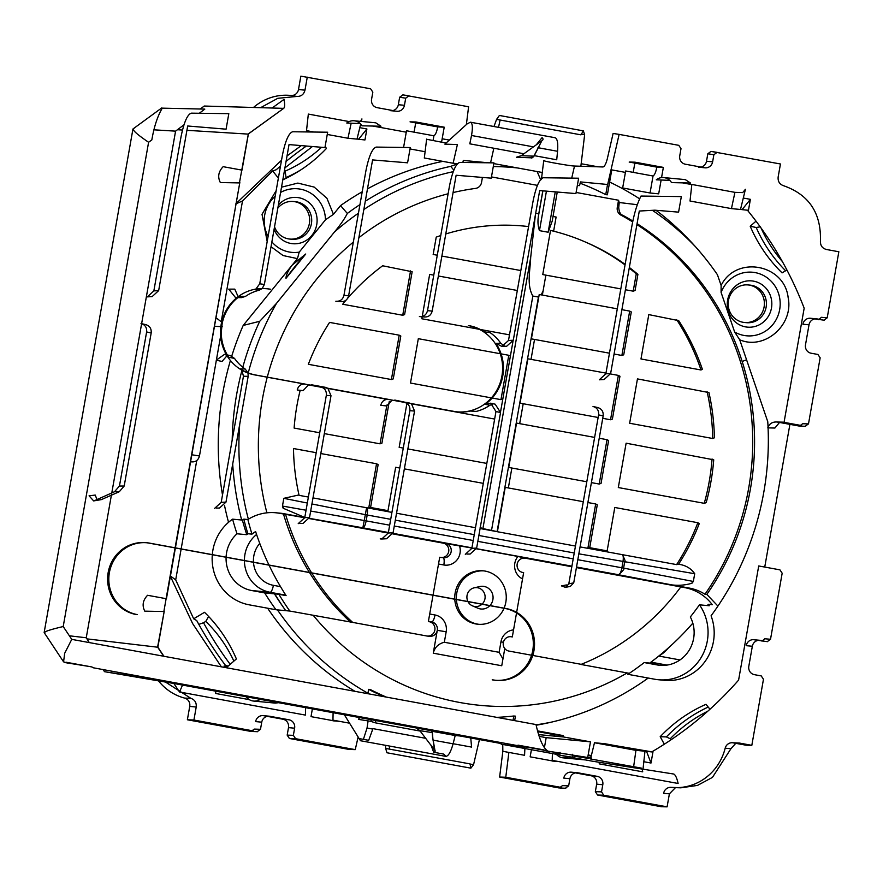<?xml version="1.0" encoding="UTF-8"?>
<svg xmlns="http://www.w3.org/2000/svg" width="883" height="883" viewBox="0 0 883 883"><rect width="100%" height="100%" fill="white"/><g stroke="black" fill="none" stroke-linecap="round" stroke-linejoin="round"><path stroke-width="1.32" d="M669.744 180.364L656.312 179.812A10.883 10.441 95.4 0 1 671.521 182.604L690.506 183.035L685.307 179.613L663.674 177.571M731.455 208.62L690.009 201.015L691.83 184.448L734.921 192.351L742.691 192.604L745.429 189.282L740.506 209.47L731.455 208.62L734.921 192.351M272.119 108.024L284.006 99.393C285.01 104.735 284.834 107.726 283.498 108.355L204.227 106.037L200.331 108.973M314.061 132.042L306.511 130.651L308.333 114.084L349.16 121.578M360.209 123.565L346.776 123.013A10.883 10.441 95.4 0 1 361.986 125.805L380.97 126.236L375.772 122.814L354.138 120.772M427.262 139.393L446.047 143.057M523.917 153.752L469.811 143.83L471.511 135.496C472.924 127.527 472.56 123.09 470.407 122.196L467.085 123.929L444.866 144.139L457.394 144.547L453.111 163.256L424.922 158.09M577.361 185.419L579.568 185.629L580.418 181.92L607.67 184.492L619.126 134.382L613.111 133.443L607.327 158.708C606.025 163.785 604.579 166.545 602.99 166.975L574.502 166.037C570.584 166.048 544.094 161.401 543.785 160.651L544.37 160.883M543.785 160.651L544.414 160.518M653.045 176.004L650.054 192.991L622.658 187.969L625.661 170.982L653.045 176.004C654.579 175.055 655.793 172.306 656.698 167.77L656.809 167.119L663.354 167.395L661.555 177.593M360.507 121.379L361.931 118.918L361.313 121.457M248.377 133.951L283.873 108.234L248.046 134.095L186.92 130.32M433.034 140.728L433.906 135.794L406.511 130.772L403.575 147.45M433.906 135.794C435.44 134.845 436.655 132.097 437.56 127.56L437.67 126.909L444.215 127.185L441.544 142.306M351.169 123.19L347.957 138.256L357.008 139.106L360.683 124.05M466.367 124.58L468.597 106.766L402.836 94.856L408.95 95.817L405.705 98.179L404.447 105.298A7.252 6.965 95.4 0 1 396.92 111.269L390.805 110.695A7.252 6.965 95.4 0 1 390.231 110.607L391.39 110.717M581.135 134.128L584.634 134.768L583.354 130.872L499.403 115.463L496.577 119.371L493.961 126.512M555.131 137.737L470.407 122.196L555.131 137.737C557.372 138.653 558.177 143.167 557.559 151.291L537.979 147.693M453.111 163.256L457.526 163.675M488.332 162.792L463.321 160.43L462.858 162.45M500.131 120.022L498.498 127.34M493.829 148.234L490.573 162.814M530.871 157.781L534.06 156.114L541.787 140.85C543.343 139.834 543.431 138.774 542.03 137.682L536.268 144.834M521.224 155.695L533.873 156.148L541.787 140.85L521.224 155.695L516.412 157.262L531.257 157.814C531.5 158.366 532.438 157.803 534.06 156.114M584.634 134.768L580.859 166.247M583.354 130.872L580.937 134.845L496.577 119.371M534.27 155.651L556.72 159.779L557.559 151.291M574.502 166.037L571.731 178.112M663.354 167.395L635.009 162.185L629.182 162.053L656.809 167.119M823.96 320.176L827.205 317.825L838.85 251.765L826.389 249.481C822.316 248.344 820.34 245.584 820.428 241.191C821.322 213.112 809.016 194.613 783.519 185.706C779.534 184.271 777.757 181.357 778.155 176.986L780.451 163.984L711.003 151.401L707.824 153.763L706.499 161.269A7.252 6.965 95.4 0 1 698.398 167.152L699.557 167.262M814.446 318.973A7.252 6.965 95.4 0 0 809.016 324.812L802.901 324.227A7.252 6.965 95.4 0 1 811.013 318.344L824.203 320.209M818.696 319.712L821.444 317.306L827.205 317.825M747.36 210.121C771.422 239.569 790.362 272.262 804.17 308.2L784.049 422.35L777.172 422.019L799.435 426.103L805.682 426.279M800.274 426.125L799.435 426.103L802.669 423.741L808.497 423.884L820.152 357.825L817.912 354.469L811.08 353.211A7.252 6.965 95.4 0 1 805.495 344.811L809.016 324.812M634.844 163.09L633.21 172.362M661.135 180L658.685 193.852L650.054 192.991M253.487 107.483A52.24 50.11 95.4 0 1 290.904 95.474A7.252 6.965 95.4 0 0 298.498 89.525L300.86 76.148L370.606 88.786L372.836 92.141L371.577 99.271A7.252 6.965 95.4 0 0 377.173 107.671L392.902 110.563M402.902 94.867L399.657 97.229L398.332 104.724A7.252 6.965 95.4 0 1 390.805 110.695M444.215 127.185L415.86 121.986L410.043 121.843L437.67 126.909M415.705 122.88L414.072 132.163M410.032 148.951L425.098 151.71M701.069 167.097L685.34 164.216A7.252 6.965 95.4 0 1 679.744 155.816L681.003 148.686L678.773 145.331L619.126 134.382M706.499 161.269L712.625 161.843A7.252 6.965 95.4 0 1 705.087 167.814L698.972 167.229M712.625 161.843L713.872 154.724L717.117 152.362L711.069 151.412M810.428 318.266L816.554 318.84A7.252 6.965 95.4 0 1 817.128 318.918L819.877 319.425M784.049 422.35L801.587 425.562M215.916 318.101L216.688 318.244L215.893 318.211M298.498 89.525L304.977 90.165C303.862 94.415 301.191 96.501 296.975 96.435L277.759 98.322L260.606 107.682M304.977 90.165L307.273 77.163M783 422.151L777.172 422.019C772.459 421.688 769.347 423.641 767.802 427.869L774.888 428.045L779.512 422.449M604.965 743.861L651.842 751.852C684.446 732.802 713.365 708.883 738.596 680.109L758.718 565.959L779.932 569.855L782.172 573.21L770.517 639.27L767.283 641.632M552.405 753.563L552.206 760.373L678.122 783.475C676.919 778.111 675.484 774.965 673.828 774.049L592.372 761.19L559.778 755.241L572.294 757.206L572.493 754.303M641.257 768.078L590.528 758.972L594.48 742.746L603.586 743.607L644.976 751.201L643.089 768.409M270.628 700.329L256.622 697.758M172.726 682.36L104.492 671.676L173.62 683.442L501.213 743.552M523.564 746.621L524.888 747.89L501.158 744.159L559.811 754.921M589.038 758.497L572.383 755.903M559.932 753.563L555.275 752.824L559.91 753.773M576.345 756.168L572.405 755.539M443.553 732.537L491.986 740.936M459.988 735.981L455.198 735.528L453.089 743.817C450.871 751.72 448.531 755.892 446.058 756.356L443.63 754.082L433.674 752.25C435.33 751.819 435.595 750.936 434.447 749.579L432.869 738.596L434.966 750.539L419.844 730.649L415.816 727.769L443.023 731.952M371.875 719.811L370.419 721.256L358.421 719.38L359.734 717.471L344.271 714.634L356.589 716.091M326.445 711.047L356.533 716.566M599.204 762.272L599.27 763.861L642.714 771.83L642.14 769.049M524.888 748.508L524.568 755.296L502.835 751.312L502.758 744.457M576.367 756.168L577.438 756.698M556.323 754.281A10.883 10.441 -84.6 0 0 563.122 757.846L585.473 759.932M246.214 696.764A10.883 10.441 -84.6 0 0 260.253 699.336M333.101 712.702L332.946 720.815L339.447 721.334M305.617 707.658L305.43 715.098L179.514 691.985L182.538 685.076M215.573 691.135L215.772 693.497L249.337 699.656M278.609 702.702L275.231 703.1L253.587 701.058M501.301 742.647L501.158 744.159M560.032 752.338L559.778 755.241M644.976 751.201L635.937 750.351L633.619 766.874M590.771 757.967L590.528 758.972M563.122 757.846A10.883 10.441 -84.6 0 0 568.553 756.841M502.835 751.312L499.623 777.051L505.771 777.25L508.873 752.415M469.999 764.027L473.564 764.678L479.436 739.546M473.564 764.678L470.882 768.166L470.01 763.905L385.661 748.431L385.639 745.34M453.111 743.718L471.566 747.095L470.76 737.956M360.551 740.738L445.275 756.278L360.452 740.727L344.348 714.766M415.816 727.769L429.977 729.998A2.903 2.781 99 0 1 431.224 730.594M431.379 730.738A2.903 2.781 99 0 1 432.229 732.603L431.511 730.76M431.346 730.616L375.264 719.954A2.903 0.817 100.4 0 0 375.264 719.954L429.977 729.998M370.419 721.256L375.562 722.879A2.903 0.817 100.4 0 0 375.628 720.506M358.719 738.497L368.686 740.329L372.957 728.63L425.761 738.32M470.882 768.166L386.931 752.758L385.661 748.431M382.615 720.947L378.52 720.55M368.101 720.892L367.03 728.034L363.41 739.358M389.248 749.093L389.635 746.08M358.045 737.382L355.242 749.634L295.595 738.685L293.366 735.329L287.174 735.131L289.414 738.486L349.017 749.424L355.242 749.634M537.504 730.87L563.166 735.583L554.535 734.722L554.292 736.091M552.206 760.373L552.096 761.014L558.586 761.543M563.166 735.583L562.935 736.908M531.411 749.711L530.153 756.83L552.118 760.87M267.174 716.345A7.252 6.965 95.4 0 0 261.743 722.173L255.629 721.599A7.252 6.965 95.4 0 1 263.741 715.705L282.913 719.226A7.252 6.965 95.4 0 1 288.498 727.625L287.174 735.131M261.743 722.173L260.485 729.303L254.304 729.093L251.059 731.455L187.373 719.766L193.918 720.031L253.222 730.914M257.637 731.698L251.854 731.477M158.675 681.091A52.24 50.11 95.4 0 0 184.646 698.1A7.252 6.965 95.4 0 1 189.735 706.389L187.373 719.766M312.372 708.894L311.015 716.632L332.979 720.66M157.869 647.239L86.942 638.873M455.198 735.528L431.93 731.256M263.156 715.627L269.282 716.201A7.252 6.965 95.4 0 1 269.856 716.29L289.028 719.8A7.252 6.965 95.4 0 1 294.613 728.199L293.366 735.329M165.706 682.195L190.849 698.31C194.823 699.755 196.611 702.658 196.214 707.04L193.918 720.031M216.357 360.231L199.47 455.981C198.3 460.242 195.596 462.206 191.368 461.864L190.585 461.743M216.622 358.752L220.618 336.081M221.28 332.317L222.163 323.509M343.951 295.341L348.63 295.728L372.582 159.922L407.582 162.814L410.275 147.538L376.202 147.086C372.251 148.41 368.818 156.346 365.904 170.872L343.951 295.341C342.781 299.602 340.076 301.567 335.838 301.224L337.151 301.335M427.504 310.673L432.184 311.059L456.125 175.253L491.246 178.156L493.939 162.869L459.745 162.417C455.794 163.741 452.361 171.666 449.447 186.203L427.504 310.673C426.334 314.933 423.63 316.898 419.392 316.555L420.694 316.666M501.952 346.456L508.498 340.474L533.001 201.534C535.915 186.997 539.347 179.072 543.288 177.748L578.63 178.211L575.915 193.576L539.679 190.585L513.288 340.231L506.721 346.213L501.952 346.456L495.937 343.399L500.793 343.266A43.532 41.766 -84.6 0 0 490.131 332.659L484.337 331.831A43.532 41.766 -84.6 0 0 480.374 329.502A43.532 41.766 -84.6 0 0 469.215 325.695L468.398 325.617A43.532 41.766 -84.6 0 1 502.206 374.215A43.532 41.766 -84.6 0 1 456.743 411.82A43.532 41.766 -84.6 0 1 453.277 411.335L254.679 374.9A43.532 41.766 -84.6 0 1 220.871 326.302A43.532 41.766 -84.6 0 1 266.335 288.697A43.532 41.766 -84.6 0 1 269.801 289.183L270.617 289.26A43.532 41.766 -84.6 0 0 267.152 288.774L266.335 288.697M610.628 373.553L639.292 211.037L654.877 210.187L678.585 212.141L681.334 196.589L640.992 196.059C636.985 204.006 633.839 214.635 631.555 227.946L605.837 373.818L610.628 373.553L604.093 379.535L599.303 379.8L605.837 373.818M44.967 632.968C42.814 632.073 48.896 629.932 63.212 626.533L71.755 639.369L536.003 724.557C539.414 739.755 543.464 748.652 548.177 751.245L591.698 758.122L547.637 751.091M248.322 134.039L239.436 182.913L220.353 182.549C217.472 176.92 218.41 171.633 223.145 166.677L242.008 170.132L248.377 134.006M182.472 130.044L177.45 129.735M175.077 547.913L163.863 611.511L144.779 611.157C141.898 605.517 142.836 600.23 147.571 595.285L166.434 598.74L175.386 547.968M69.382 635.804L86.247 637.769L111.501 494.557M111.843 492.604L146.357 296.854M146.379 296.743L175.574 131.148L183.984 124.801M153.962 129.823L175.574 131.148M199.293 113.267L204.812 109.106L162.053 108.145M341.18 301.699L335.838 301.224M348.63 295.728C347.461 299.988 344.756 301.953 340.518 301.611M424.734 317.03L419.392 316.555M432.184 311.059C431.014 315.319 428.31 317.284 424.072 316.942M504.314 345.893L500.793 343.266M548.133 751.245L545.407 750.738A24.669 6.943 100.4 0 1 545.363 750.727L548.133 751.245M71.755 639.369L64.669 653.321L63.576 661.853L67.406 663.034A24.669 6.943 100.4 0 0 67.406 663.034A24.669 6.943 100.4 0 1 66.015 662.217L92.042 666.985A24.669 6.943 100.4 0 0 93.388 667.802A24.669 6.943 100.4 0 0 93.432 667.813L519.392 745.969A24.669 6.943 100.4 0 1 519.336 745.958A24.669 6.943 100.4 0 1 518.001 745.142L544.016 749.921A24.669 6.943 100.4 0 0 545.363 750.727M63.212 626.533L148.598 142.273C136.357 133.951 131.457 129.382 133.907 128.587M63.576 661.853L44.15 632.559L132.947 128.984L161.766 107.914M148.598 142.273L151.832 139.922C154.106 126.611 157.582 116.037 162.262 108.223L162.262 108.223M383.31 538.729L380.198 538.895L381.765 538.994L388.299 533.012L409.867 410.672C410.231 406.257 408.365 403.465 404.271 402.273L454.094 411.412A43.532 41.766 -84.6 0 0 457.151 411.853M456.743 411.82L457.56 411.897A43.532 41.766 -84.6 0 0 465.86 411.82A43.532 41.766 -84.6 0 0 470.374 411.048L476.246 411.412A43.532 41.766 -84.6 0 0 489.866 405.264L485.186 404.315A43.532 41.766 -84.6 0 0 501.047 382.725A43.532 41.766 -84.6 0 0 503.42 369.282A43.532 41.766 -84.6 0 0 495.937 343.399M88.984 666.433L64.591 662.515M539.171 736.356L546.18 737.647L544.381 747.857M227.328 354.955L230.308 355.595L234.514 358.41A43.532 41.766 -84.6 0 0 245.176 369.017L240.375 368.84A43.532 41.766 -84.6 0 0 244.337 371.169A43.532 41.766 -84.6 0 0 255.496 374.977L254.679 374.9M266.743 288.741A43.532 41.766 -84.6 0 0 258.851 288.851A43.532 41.766 -84.6 0 0 254.337 289.624L259.061 290.264A43.532 41.766 -84.6 0 0 245.452 296.412L239.514 296.357A43.532 41.766 -84.6 0 0 223.664 317.946A43.532 41.766 -84.6 0 0 221.291 331.39A43.532 41.766 -84.6 0 0 228.774 357.273L234.514 358.41M580.131 183.211A275.717 264.492 95.4 0 1 605.738 194.657L607.537 184.47M493.31 166.423A275.717 264.492 95.4 0 1 513.1 167.516A275.717 264.492 95.4 0 1 517.857 168.013M306.412 146.026A358.421 343.84 -84.6 0 0 286.07 161.423M280.496 166.048A358.421 343.84 -84.6 0 0 277.615 168.532A358.421 343.84 -84.6 0 0 276.258 169.724L272.648 170.927L242.505 200.982L235.772 203.907M236.125 203.509L281.534 160.22M287.03 155.927L301.291 145.607M750.395 199.337L748.453 210.32L742.073 209.635L750.395 199.337L743.298 198.035M757.769 640.429A7.252 6.965 95.4 0 0 752.338 646.257L746.223 645.683A7.252 6.965 95.4 0 1 753.751 639.711L759.866 640.296A7.252 6.965 95.4 0 1 760.451 640.374L763.199 640.881M753.751 639.711A7.252 6.965 95.4 0 1 754.325 639.8L767.526 641.665M752.338 646.257L748.817 666.268A7.252 6.965 95.4 0 0 754.402 674.667L761.234 675.914L763.464 679.281L751.819 745.34L739.358 743.045L733.177 742.846L745.992 745.197L751.819 745.34M725.175 748.21L730.947 748.696L712.449 777.393L697.482 785.417L680.859 787.824L674.722 787.625A52.24 50.11 95.4 0 0 725.175 748.21A7.252 6.965 95.4 0 1 733.177 742.846M730.947 748.696L735.782 743.32M732.184 742.735L739.358 743.045M675.462 787.647L669.391 793.85L663.63 793.342A7.252 6.965 95.4 0 1 670.749 787.349L677.802 787.625M674.722 787.625A52.24 50.11 95.4 0 1 671.235 787.382A7.252 6.965 95.4 0 0 670.749 787.349M669.391 793.85L667.095 806.852L603.762 795.23L601.533 791.874L595.341 791.665L596.665 784.17L602.791 784.744L601.533 791.874M595.341 791.665L597.581 795.031L661.268 806.72L667.095 806.852M575.341 772.879A7.252 6.965 95.4 0 0 569.91 778.718L563.796 778.133A7.252 6.965 95.4 0 1 571.908 772.25L591.08 775.771A7.252 6.965 95.4 0 1 596.665 784.17M571.323 772.172L577.449 772.746A7.252 6.965 95.4 0 1 578.023 772.824L597.195 776.345A7.252 6.965 95.4 0 1 602.791 784.744M569.91 778.718L568.663 785.837L565.418 788.199M651.003 763.033L646.544 751.367L652.934 752.051L651.003 763.033L643.828 761.72M513.045 720.34L513.807 716.003A275.717 264.492 95.4 0 1 496.787 717.36M384.116 696.687A275.717 264.492 95.4 0 1 368.63 689.358L367.869 693.696M221.357 666.82L192.626 623.564L170.386 576.312M170.198 575.815L175.695 579.899L193.675 618.795L196.754 620.594A358.421 343.84 -84.6 0 0 197.615 622.195A358.421 343.84 -84.6 0 0 226.015 666.091L224.083 666.047L225.22 667.526M158.653 290.628L187.682 125.993L226.081 129.172L228.818 113.653L191.291 113.156C187.351 114.492 183.918 122.417 181.004 136.942L153.852 290.893L158.653 290.628L152.119 296.611L147.329 296.876L153.852 290.893M259.734 283.796L264.37 284.458L289.028 144.591L324.944 147.56L327.648 132.218L292.648 131.755C288.697 133.079 285.264 141.015 282.35 155.54L259.734 283.796L255.849 289.083M308.564 384.789L303.134 390.617L297.207 389.999C298.377 385.739 301.081 383.774 305.319 384.116L255.496 374.977M299.767 523.398L303.012 523.409L309.547 517.427L331.004 395.727L327.891 388.332M298.211 523.663L304.745 517.681L326.324 395.341C326.677 390.926 324.812 388.134 320.728 386.942L325.408 387.328L311.246 384.734M327.736 388.233L325.408 387.328M392.118 400.12L386.677 405.948L380.75 405.33C381.931 401.07 384.624 399.105 388.862 399.447L320.728 386.942M381.765 538.994L386.555 538.74L393.09 532.758L414.546 411.059L411.445 403.663M411.279 403.564L394.789 400.065M466.864 554.06L470.109 554.06L476.643 548.078L500.54 412.538L495.186 404.193L490.65 403.189L485.186 404.315M465.308 554.325L471.842 548.343L495.97 411.522L490.65 403.189M216.214 508.067L219.459 508.078L225.993 502.096L248.167 376.335L248.024 373.079M214.668 508.332L221.203 502.361L243.443 376.224L241.876 370.198M145.872 324.635L141.026 323.553C145.11 324.734 146.975 327.538 146.622 331.942L151.181 332.979C151.545 328.564 149.68 325.772 145.596 324.58M95.254 500.352L114.514 491.732L119.293 491.71L101.368 499.612L93.653 500.915L89.073 495.838L95.243 495.065L96.909 499.37M101.368 499.612L93.653 500.904M119.293 491.71L124.194 486.025L119.448 486.036L114.514 491.732M146.622 331.942L119.448 486.036M151.181 332.979L124.194 486.025M597.846 407.571L593.012 406.478C597.096 407.659 598.961 410.463 598.597 414.878L603.166 415.904C603.519 411.5 601.665 408.697 597.581 407.516M567.769 586.025L566.433 584.943L561.467 585.893L565.473 587.372L568.795 583.851L598.597 414.878M565.473 587.372L570.374 586.378L573.729 582.857L568.795 583.851M603.166 415.904L573.729 582.857M366.898 128.973L364.955 139.956L358.575 139.271L366.898 128.973L359.8 127.671M193.675 618.795L204.525 612.294L206.622 614.391C219.26 627.261 229.183 642.118 236.39 658.939L227.494 666.676L224.083 666.047M325.176 146.236L326.401 148.476C313.895 161.677 299.525 172.075 283.277 179.646L282.814 179.867M760.506 226.788L756.201 227.494L750.208 226.236L756.036 221.158M750.208 226.236C757.426 243.057 767.349 257.902 779.976 270.783L782.084 272.88L786.919 269.977M707.78 711.212A141.247 135.496 -84.6 0 0 670.23 738.773L666.378 736.919L660.197 736.698C672.714 723.497 687.084 713.1 703.321 705.528L706.014 704.314L709.965 709.259M660.197 736.698L664.314 744.214M670.23 738.773L671.301 739.612M609.623 182.041A286.6 274.933 95.4 0 1 639.579 198.796M655.992 210.275A286.6 274.933 95.4 0 1 717.438 274.734L721.113 285.452L721.091 292.416A31.92 30.629 95.4 0 1 762.106 274.812A31.92 30.629 95.4 0 1 776.93 318.112A31.92 30.629 95.4 0 1 734.656 332.03L739.711 339.778L767.757 421.688A286.6 274.933 95.4 0 1 768.044 426.986M557.239 192.03L552.239 221.015L548.144 232.229L539.469 230.64C537.824 225.772 537.537 220.651 538.597 215.275L542.902 190.849M537.129 171.545L540.595 179.569M535.672 213.289L538.751 213.852L542.813 190.838M538.751 213.852L538.597 215.275M457.295 163.94L450.727 166.357L453.84 170.198M537.449 185.364L491.456 176.92M340.551 205.584L347.328 213.454C344.536 218.94 340.231 225.143 334.392 232.074L276.534 303.299L259.723 321.291L243.189 325.441L291.545 265.904C287.803 271.324 285.96 275.463 286.004 278.3L305.739 254.006L292.185 265.121L297.45 258.631L299.216 252.141L325.463 219.823L333.454 214.326L340.551 205.584A286.6 274.933 95.4 0 1 362.207 191.799M367.483 188.852A286.6 274.933 95.4 0 1 407.273 171.17A286.6 274.933 95.4 0 1 441.986 161.545M297.45 258.631L283.035 255.529L271.026 246.688M267.185 241.545L262.019 214.315L276.169 190.629M281.522 187.174L297.858 183.09L314.149 187.075L326.931 198.278L333.454 214.326M299.216 252.141A31.92 30.629 95.4 0 1 271.876 241.909M268.101 236.401A31.92 30.629 95.4 0 1 275.176 196.269M280.595 192.439A31.92 30.629 95.4 0 1 325.463 219.823M305.739 254.006A275.717 264.492 -84.6 0 0 286.004 278.3M292.185 265.121A275.717 264.492 -84.6 0 0 291.545 265.904M228.542 522.317A286.6 274.933 95.4 0 1 224.503 505.429M222.505 494.933A286.6 274.933 95.4 0 1 230.419 360.496M231.754 356.081A286.6 274.933 95.4 0 1 243.189 325.441M648.232 678.045A286.6 274.933 95.4 0 1 579.325 714.005A286.6 274.933 95.4 0 1 548.939 722.702A286.6 274.933 95.4 0 1 536.147 725.23M354.999 691.345A286.6 274.933 95.4 0 1 267.648 608.21M768.078 427.88A286.6 274.933 95.4 0 1 711.069 615.815A47.163 45.243 95.4 0 1 664.491 680.318L658.376 679.733A47.163 45.243 95.4 0 1 654.623 679.215L627.846 674.303A275.717 264.492 95.4 0 0 644.215 662.559L657.14 664.932A32.649 31.324 -84.6 0 0 659.733 665.285A32.649 31.324 -84.6 0 0 688.928 650.594A32.649 31.324 -84.6 0 0 690.329 616.952A275.717 264.492 -84.6 0 0 699.457 604.822A47.163 45.243 95.4 0 1 702.062 655.926A47.163 45.243 95.4 0 1 658.376 679.733M734.656 332.03L721.091 292.416M721.113 285.452C736.003 255.132 784.457 263.94 788.155 297.648C793.894 324.966 764.446 350.584 739.711 339.778M678.563 564.248L676.61 564.612A218.432 209.547 -84.6 0 0 697.835 522.714L699.281 523.531A217.671 208.807 -84.6 0 1 678.718 564.005L678.563 564.248C685.638 565.208 691.025 568.365 694.711 573.729L693.343 581.455L691.963 583.233C683.343 585.782 674.568 585.948 665.627 583.729L618.597 574.745A7.252 2.042 100.4 0 0 621.897 567.791L622.923 561.919A7.252 2.042 100.4 0 0 622.394 554.667M636.897 224.569A257.571 247.097 -84.6 0 1 704.976 594.237A47.163 45.243 -84.6 0 0 689.347 588.089L665.627 583.729M632.714 221.931A257.571 247.097 -84.6 0 0 620.881 215.088L622.736 215.253A257.571 247.097 95.4 0 1 632.89 221.081M576.113 192.461L618.541 200.242L617.283 207.384A7.252 6.965 -84.6 0 0 620.881 215.088M553.619 231.191L556.113 217.041L552.935 216.456M625.407 289.745L633.21 291.169L635.065 290.518L637.912 274.359A217.671 208.807 -84.6 0 0 629.336 267.483M625.131 264.381A217.671 208.807 -84.6 0 0 586.875 242.67L584.712 241.732A218.432 209.547 -84.6 0 0 550.517 230.441L542.747 274.569L620.804 288.896M542.361 295.077L545.871 275.143M631.29 311.953L623.729 354.811L621.875 355.463L629.689 311.103L631.29 311.953M531.025 359.37L534.535 339.436M619.954 376.246L612.394 419.105L610.528 419.756L618.354 375.396L619.954 376.246M519.69 423.663L523.2 403.73M608.619 440.529L601.058 483.387L599.193 484.039L607.018 439.679L608.619 440.529M508.343 487.946L511.864 468.023M589.723 547.681L587.857 548.332L595.683 503.972L597.283 504.822L589.723 547.681L607.14 550.882M701.014 369.988L702.349 369.237A217.671 208.807 -84.6 0 0 678.707 320.65L648.795 314.602L640.981 358.973L701.014 369.988A218.432 209.547 -84.6 0 0 676.698 319.723M712.691 438.498L714.391 437.813A217.671 208.807 -84.6 0 0 708.95 392.571L637.46 378.895L629.645 423.255L712.691 438.498A218.432 209.547 -84.6 0 0 707.106 391.677M704.248 503.321L706.179 502.681A217.671 208.807 -84.6 0 0 713.729 459.822L626.124 443.189L618.31 487.548L704.248 503.321A218.432 209.547 -84.6 0 0 712.062 458.961M538.773 297.096L532.835 296.048C526.456 284.823 530.286 270.099 530.672 257.637L482.902 528.586L497.405 531.665M541.202 294.867L543.078 290.96M535.396 214.834L530.672 257.637M453.078 192.56A257.571 247.097 95.4 0 1 475.529 188.41A7.252 6.965 95.4 0 0 481.533 182.483L482.427 177.428M587.912 548.321L606.974 551.82L614.789 507.482L697.835 522.714M480.087 528.531L497.405 531.709L505.219 487.372L583.288 501.699M587.89 502.537L595.683 503.972M594.623 437.405L516.555 423.078L508.729 467.449L586.798 481.765M591.4 482.615L599.193 484.039M599.226 438.255L607.018 439.679M605.959 373.123L527.891 358.796L520.065 403.156L598.133 417.482M602.736 418.321L610.528 419.756M610.55 373.962L618.354 375.396M617.294 308.829L539.226 294.503L531.4 338.862L609.469 353.189M614.071 354.028L621.875 355.463M621.897 309.668L629.689 311.103M633.21 291.169L636.268 273.818A218.432 209.547 -84.6 0 0 629.226 268.101M637.912 274.359L636.268 273.818M625.032 264.922A218.432 209.547 -84.6 0 0 584.712 241.732M304.734 517.736L279.447 513.277A47.163 45.243 -84.6 0 0 275.695 512.758A47.163 45.243 -84.6 0 0 247.891 519.524A271.567 260.518 -84.6 0 0 251.986 534.138L247.902 533.751A32.649 31.324 -84.6 0 0 246.798 534.701L237.008 533.785A32.649 31.324 -84.6 0 0 226.092 557.162M433.034 595.131L439.712 557.25L440.584 557.405A7.252 6.965 -84.6 0 0 448.741 551.224A7.252 6.965 -84.6 0 0 443.111 543.122L392.792 533.895M388.288 533.067L309.249 518.564M471.908 548.001L443.111 543.122M522.537 578.917A14.514 13.918 95.4 0 1 517.913 556.445L476.467 548.84M517.913 556.445L525.286 558.199A7.252 6.965 -84.6 0 0 517.129 564.392A7.252 6.965 -84.6 0 0 522.769 572.482L523.641 572.648L516.632 612.394M699.457 604.822L709.248 605.749A47.163 45.243 -84.6 0 0 708.232 604.347L712.305 604.734A47.163 45.243 -84.6 0 0 684.866 587.659L576.422 567.581M571.82 566.743L525.286 558.199M304.778 517.526L283.94 513.696A47.163 45.243 -84.6 0 0 280.187 513.178L275.695 512.758M512.979 341.434L500.65 411.301M480.153 527.581L482.902 528.586M606.963 551.842L676.61 564.612M497.394 531.732L575.462 546.058M580.065 546.897L587.857 548.332M629.303 673.332L580.915 664.457A236.964 227.317 -84.6 0 0 680.826 586.919M644.215 662.559L657.725 663.806L650.506 662.471A269.911 258.929 -84.6 0 0 692.813 623.144M511.434 636.775A7.252 6.965 -84.6 0 0 510.849 636.698L512.306 636.941L516.544 612.957M510.849 636.698A7.252 6.965 -84.6 0 0 503.277 642.967A7.252 6.965 -84.6 0 0 508.917 651.069L531.577 655.219M581.224 664.336L532.758 655.44M285.529 514.204A236.964 227.317 -84.6 0 0 311.611 572.846M311.688 572.968A236.964 227.317 -84.6 0 0 352.692 622.405L289.812 611.047L275.982 609.745A275.717 264.492 95.4 0 1 264.657 592.912L251.732 590.539A32.649 31.324 -84.6 0 1 226.092 557.272M504.778 648.541L501.743 665.749L433.255 653.188L437.284 630.33A7.252 6.965 -84.6 0 1 429.756 636.301L427.317 636.069A7.252 6.965 -84.6 0 1 426.732 635.981L352.692 622.405M427.317 636.069A7.252 6.965 -84.6 0 0 434.889 629.8A7.252 6.965 -84.6 0 0 429.248 621.698L428.376 621.544L433.012 595.23M268.973 565.021A269.911 258.929 -84.6 0 1 255.617 531.555A32.649 31.324 -84.6 0 0 251.986 534.138M269.028 565.142A269.911 258.929 -84.6 0 0 286.103 595.617L278.873 594.292A271.567 260.518 -84.6 0 0 289.812 611.047M283.487 514.016A236.964 227.317 -84.6 0 0 309.447 572.449M309.525 572.57A236.964 227.317 -84.6 0 0 350.65 622.206M502.824 398.995L500.959 399.646L508.785 355.286L510.385 356.136M212.306 554.734A47.163 45.243 95.4 0 0 249.205 604.833L275.982 609.745M237.008 533.785A275.717 264.492 95.4 0 1 232.593 519.16A47.163 45.243 95.4 0 0 212.306 554.634M278.873 594.292L274.436 593.84A275.717 264.492 -84.6 0 0 284.779 609.292A275.717 264.492 -84.6 0 0 285.772 610.672M437.284 255.22L433.167 254.47L436.235 237.108A218.432 209.547 -84.6 0 1 440.749 235.551M479.337 329.304L421.831 318.763L422.173 316.82M422.24 316.456L429.657 274.403L433.763 275.154M491.401 397.891L410.496 383.045L418.321 338.686L500.253 353.719M403.266 448.089L399.16 447.339L406.92 403.376M391.931 512.383L387.825 511.632L395.65 467.273L399.756 468.023M370.584 507.471L368.719 508.122L376.544 463.763L378.134 464.613L370.584 507.471L388.001 510.672M308.388 497.052L299.083 495.352A218.432 209.547 -84.6 0 1 293.498 448.531L316.213 452.692M320.805 453.542L376.544 463.763M346.015 300.198A218.432 209.547 -84.6 0 0 342.692 304.238L402.725 315.253L404.591 314.602L412.151 271.743L382.659 265.772A218.432 209.547 -84.6 0 0 347.747 298.167M410.551 270.893L402.725 315.253M399.215 335.187L329.569 322.405A218.432 209.547 -84.6 0 0 308.344 364.304L391.39 379.547L393.255 378.895L400.805 336.037L399.215 335.187L391.39 379.547M303.675 384.028L301.942 383.708A218.432 209.547 -84.6 0 0 301.732 384.447M300.187 390.308A218.432 209.547 -84.6 0 0 294.116 428.067L319.723 432.769M324.326 433.608L380.054 443.829L381.92 443.189L389.271 401.5M386.897 405.043L380.054 443.829M308.255 384.867L322.306 387.438M328.167 388.52L387.218 399.348M312.99 497.902L368.719 508.122M668.387 647.912A31.92 30.629 95.4 0 1 659.06 655.826M274.801 593.906A271.567 260.518 -84.6 0 0 284.779 609.292M482.063 604.127A9.481 9.106 -84.6 0 0 474.171 587.824A9.481 9.106 -84.6 0 0 467.935 601.533M467.99 601.654A9.481 9.106 -84.6 0 0 481.963 604.215M472.46 605.859L477.869 608.188A11.391 10.927 -84.6 0 0 489.855 605.661M489.944 605.572A11.391 10.927 -84.6 0 0 479.922 586.533L474.171 587.824M764.093 306.975A18.863 18.101 95.4 0 1 744.512 322.494A18.863 18.101 95.4 0 1 728.475 300.441A18.863 18.101 95.4 0 1 748.056 284.933A18.863 18.101 95.4 0 1 764.093 306.975M277.836 208.101A18.863 18.101 95.4 0 1 293.344 201.501A18.863 18.101 95.4 0 1 309.37 223.542A18.863 18.101 95.4 0 1 289.79 239.061A18.863 18.101 95.4 0 1 274.536 226.821M663.221 653.067L662.14 653.299M456.412 599.414A26.843 25.75 95.4 0 1 456.787 593.023A26.843 25.75 95.4 0 1 483.84 570.882M478.796 624.303A26.843 25.75 95.4 0 1 456.412 599.524M748.056 284.933L750.097 285.121A18.863 18.101 95.4 0 1 766.124 307.174A18.863 18.101 95.4 0 1 746.554 322.681L744.512 322.494M293.344 201.501L295.375 201.688A18.863 18.101 95.4 0 1 311.412 223.741A18.863 18.101 95.4 0 1 291.832 239.249L289.79 239.061M366.577 507.703L365.341 514.668L311.92 503.961M145.816 542.67L147.042 542.78A36.28 34.801 95.4 0 1 149.922 543.188L148.708 543.067A36.28 34.801 -84.6 0 0 145.816 542.67A36.28 34.801 -84.6 0 0 107.936 574.005A36.28 34.801 -84.6 0 0 136.103 614.502L137.329 614.612A36.28 34.801 95.4 0 1 109.393 572.614A36.28 34.801 95.4 0 1 146.423 542.736M495.716 680.296A36.28 34.801 95.4 0 1 493.431 679.954L492.217 679.844A36.28 34.801 -84.6 0 0 495.098 680.241L496.323 680.351A36.28 34.801 95.4 0 0 533.972 650.517A36.28 34.801 95.4 0 0 506.036 608.519L149.922 543.188M454.767 599.115A26.843 25.75 95.4 0 1 455.164 592.868A26.843 25.75 95.4 0 1 483.023 570.793A26.843 25.75 95.4 0 1 505.838 602.162A26.843 25.75 95.4 0 1 504.072 608.166M504.027 608.266A26.843 25.75 95.4 0 1 477.968 624.248A26.843 25.75 95.4 0 1 454.778 599.226M309.315 518.343L362.858 527.813L365.341 514.668L390.716 519.314M691.963 583.233L692.46 581.279L623.597 568.111C624.932 568.376 623.266 570.584 618.597 574.745L576.522 567.018M577.813 559.701L623.597 568.111L624.634 562.239C625.87 562.416 625.109 559.877 622.316 554.634M727.636 299.999A23.223 22.274 95.4 0 1 753.574 281.158A23.223 22.274 95.4 0 1 771.466 308.046A23.223 22.274 95.4 0 1 745.517 326.876A23.223 22.274 95.4 0 1 727.636 299.999M278.366 205.077A23.223 22.274 95.4 0 1 304.734 199.724A23.223 22.274 95.4 0 1 316.743 224.613A23.223 22.274 95.4 0 1 296.986 243.675A23.223 22.274 95.4 0 1 274.105 229.271M283.145 508.222L283.498 506.235L282.461 506.058L283.145 508.222L304.79 517.482M282.461 506.058L283.818 498.332L298.984 494.921M433.255 653.188C434.701 647.394 438.398 643.751 444.326 642.261L499.116 652.316L502.935 658.972M495.098 680.241A36.28 34.801 -84.6 0 0 532.99 648.906A36.28 34.801 -84.6 0 0 504.811 608.409L148.708 543.067M368.63 689.358L370.264 689.513A275.717 264.492 -84.6 0 0 386.335 697.095M514.657 720.638L515.44 716.157L513.807 716.003M274.436 593.84L264.657 592.912M247.891 519.524L243.818 519.138A271.567 260.518 -84.6 0 0 247.902 533.751M243.818 519.138A47.163 45.243 -84.6 0 0 242.383 520.087A275.717 264.492 -84.6 0 0 246.798 534.701M242.383 520.087L232.593 519.16M707.393 605.572A271.567 260.518 -84.6 0 0 708.232 604.347M396.533 513.233L475.484 527.714M404.359 468.873L483.299 483.354M407.869 448.939L486.82 463.42M411.71 403.851L494.635 419.061M492.162 398.034L500.959 399.646M501.091 353.873L508.785 355.286M480.374 329.502L509.491 334.845M438.365 275.993L517.317 290.485M441.875 256.07L520.827 270.551M528.575 226.578A218.432 209.547 -84.6 0 0 445.783 233.951M266.898 512.824A257.571 247.097 95.4 0 1 267.251 377.207M267.273 377.14A257.571 247.097 95.4 0 1 353.343 242.097M358.873 237.682A257.571 247.097 95.4 0 1 448.111 193.774M704.976 594.237L706.83 594.414A257.571 247.097 95.4 0 0 742.173 361.489A991.112 113.134 162.4 0 0 746.554 359.767M637.062 223.664A257.571 247.097 95.4 0 1 742.173 361.489M622.736 215.253C620.429 214.536 619.093 211.953 618.74 207.527L619.237 202.516L637.272 204.713M618.541 200.242L619.237 202.516M717.923 606.08L706.83 594.414M286.158 178.278L285.143 171.125A133.355 127.925 -84.6 0 0 321.567 147.284M312.416 146.523L284.922 167.88M285.143 171.125L284.503 170.309M228.244 666.025L225.629 665.583M230.187 664.336A358.421 343.84 95.4 0 1 203.531 622.747L198.818 624.369M233.874 661.135A133.355 127.925 -84.6 0 0 205.75 621.422L203.531 622.747M208.752 616.29L205.75 621.422M148.874 296.6L147.329 296.876M604.932 743.729L646.544 751.367M651.842 751.852L652.934 752.051M588.067 755.495L591.235 756.08M588.166 754.965L591.356 755.561M568.663 785.837L562.471 785.638L559.226 787.989L499.623 777.051M565.815 788.243L560.021 788.022M762.007 641.157L764.766 638.762L770.517 639.27M513.917 167.593A275.717 264.492 -84.6 0 0 493.288 166.556M605.738 194.657L607.372 194.812L611.764 169.889M740.528 209.348L742.073 209.635M789.91 424.359L764.744 567.063M272.648 170.927L278.377 178.09M597.968 166.81L581.157 163.73M175.695 579.899L181.136 549.016M181.158 548.917L196.743 460.54M221.28 321.401L242.505 200.982M357.03 138.984L358.575 139.271M247.957 372.814L245.176 369.017M226.743 355.264L224.525 354.348L216.214 360.198L222.019 361.445L227.019 355.728M236.898 297.648L235.562 297.648L228.741 289.149L234.779 289.127L238.134 296.688M241.434 297.637L245.452 296.412M235.562 297.648L237.141 297.461M264.37 284.458L262.218 288.52M262.119 288.62L259.061 290.264M492.824 404.105L489.866 405.264M163.918 656.279L157.869 647.184L164.26 611.047L157.593 647.096L163.675 656.235M175.408 547.857L239.834 182.439L175.099 547.802M600.848 379.535L599.303 379.8M66.898 662.879L85.684 665.826M86.247 637.769L89.293 642.592M540.959 749.358L519.392 745.969M538.597 734.612L563.475 736.963A1910.724 45.143 10 0 0 590.473 741.83L587.736 757.393M546.18 737.647L590.473 741.83M433.674 752.25L430.97 745.075M257.251 731.654L260.485 729.303M537.714 731.632L554.535 734.722M561.389 787.459L505.771 777.25M635.937 750.351L594.48 742.746M103.179 669.601L104.492 671.676M221.644 322.074L216.688 318.244M625.407 172.395L611.036 169.757M449.326 140.088L442.173 138.774M406.268 132.185L372.913 126.059M691.808 184.58L682.46 182.858M669.943 180.562L668.574 180.309M805.263 426.235L808.497 423.884M493.807 163.598L542.283 172.494M347.957 138.256L327.251 134.459M517.283 157.295L516.412 157.262M707.824 153.763L713.872 154.724M811.013 318.344L817.128 318.918M296.975 96.435L290.904 95.474M398.332 104.724L404.447 105.298M399.657 97.229L405.705 98.179M559.965 753.166L557.924 752.791L559.965 753.166M544.447 750.318L528.895 747.46L544.447 750.318M349.436 723.166L333.068 720.164M419.844 730.649L432.229 732.603L432.692 738.552M375.562 722.879L420.165 731.069M173.852 683.486L179.514 691.985M382.494 720.925L443.012 732.029L382.372 720.914M288.498 727.625L294.613 728.199M282.913 719.226L289.028 719.8M263.741 715.705L269.856 716.29M196.214 707.04L189.735 706.389M184.646 698.1L190.849 698.31M199.47 455.981L191.821 454.767M222.273 326.644L221.655 326.622M220.827 326.589L214.47 326.324M508.498 340.474L513.288 340.231M454.094 411.412L453.277 411.335M754.325 639.8L760.451 640.374M677.382 787.581L671.235 787.382M603.762 795.23L597.581 795.031M591.08 775.771L597.195 776.345M571.908 772.25L578.023 772.824M304.745 517.681L309.547 517.427M326.324 395.341L331.004 395.727M388.299 533.012L393.09 532.758M409.867 410.672L414.546 411.059M404.271 402.273L408.961 402.659M471.842 548.343L476.643 548.078M500.54 412.538L495.97 411.522M221.203 502.361L225.993 502.096M248.167 376.335L243.443 376.224M756.201 227.494A143.819 137.958 -84.6 0 0 785.616 270.761M708.199 707.051A143.819 137.958 -84.6 0 0 666.378 736.919M347.328 213.454A283.266 271.743 95.4 0 1 359.955 204.613M365.308 201.181A283.266 271.743 95.4 0 1 450.727 166.357M241.666 520.021A283.266 271.743 95.4 0 1 232.704 464.039M232.196 439.977A283.266 271.743 95.4 0 1 241.964 370.308M242.792 367.24A283.266 271.743 95.4 0 1 259.723 321.291M552.074 721.985A284.525 272.946 95.4 0 1 536.069 724.844M367.946 693.254A284.525 272.946 95.4 0 1 277.45 609.877M453.277 171.655A278.079 266.765 -84.6 0 0 363.84 209.514M358.443 213.189A278.079 266.765 -84.6 0 0 334.392 232.074M276.534 303.299A278.079 266.765 -84.6 0 0 248.255 372.924M239.712 424.304A278.079 266.765 -84.6 0 0 248.366 519.226M689.347 588.089L684.866 587.659M310.673 511.047L366.147 520.871A7.252 2.042 100.4 0 1 362.858 527.813L388.388 532.504M392.968 533.343L471.93 547.835M476.511 548.674L571.919 566.18M283.94 513.696L279.447 513.277M546.434 191.136L539.469 230.64M555.264 191.865L548.144 232.229M441.169 557.493L443.619 557.725A7.252 6.965 -84.6 0 0 451.191 551.456A7.252 6.965 -84.6 0 0 445.551 543.354M662.36 665.418L657.14 664.932M256.578 534.469A32.649 31.324 -84.6 0 0 244.414 560.517M244.414 560.628A32.649 31.324 -84.6 0 0 270.088 592.272L251.732 590.539M313.244 615.341A262.836 252.152 -84.6 0 0 627.162 672.945M429.701 614.005L434.999 614.976A14.514 13.918 95.4 0 1 446.18 631.775L437.284 630.33A7.252 6.965 95.4 0 0 431.699 621.93L429.248 621.698M434.999 614.976A7.252 2.042 -79.6 0 1 431.699 621.93L428.41 621.323M280.518 586.632L273.388 585.33A7.252 2.042 100.4 0 1 270.088 592.272L285.805 595.164M443.2 557.681A7.252 2.042 -79.6 0 1 443.818 564.977L438.52 564.005M658.795 656.047L678.795 659.711A7.252 2.042 100.4 0 1 678.563 660.87M650.937 662.151L666.974 665.098M499.116 652.316L500.959 641.831L503.398 642.294M500.959 641.831A14.514 13.918 95.4 0 1 513.553 629.899M389.679 525.186L366.147 520.871L367.185 514.999A7.252 2.042 -79.6 0 0 366.655 507.747M680.042 659.91A25.397 24.36 95.4 0 1 678.795 659.711M273.388 585.33A25.397 24.36 95.4 0 1 253.476 562.294M253.476 562.184A25.397 24.36 95.4 0 1 259.757 543.398M394.282 526.025L473.222 540.506M477.824 541.356L573.21 558.851M395.308 520.164L474.259 534.645M478.862 535.484L574.248 552.99M578.84 553.829L694.711 573.729M368.763 508.111L387.836 511.61M307.328 503.045L283.818 498.332M283.498 506.235L306.059 510.231M444.326 642.261L446.18 631.775M506.036 608.519L504.811 608.409M459.458 545.727A14.514 13.918 95.4 0 1 443.818 564.977M524.712 558.122L527.151 558.354A7.252 6.965 95.4 0 1 527.736 558.431M532.835 296.048L491.489 530.584M538.431 297.074L497.085 531.61M693.343 581.455L692.46 581.279M617.283 207.384L618.74 207.527M695.605 246.865A278.079 266.765 -84.6 0 0 652.394 210.32M761.025 227.946A141.247 135.496 -84.6 0 0 782.371 261.578M286.114 177.549A141.247 135.496 -84.6 0 0 301.258 169.613M295.595 738.685L289.414 738.486M446.058 756.356L444.789 756.124M367.03 728.034L372.714 729.071M433.001 740.131L453.089 743.817M533.453 146.865L471.511 135.496M426.644 139.095L424.315 158.079M543.74 160.585L541.411 179.569M432.869 738.596L432.405 732.636M93.388 667.802L519.336 745.958M224.525 354.348L226.445 354.767M241.567 297.637L237.814 297.637"/></g></svg>
